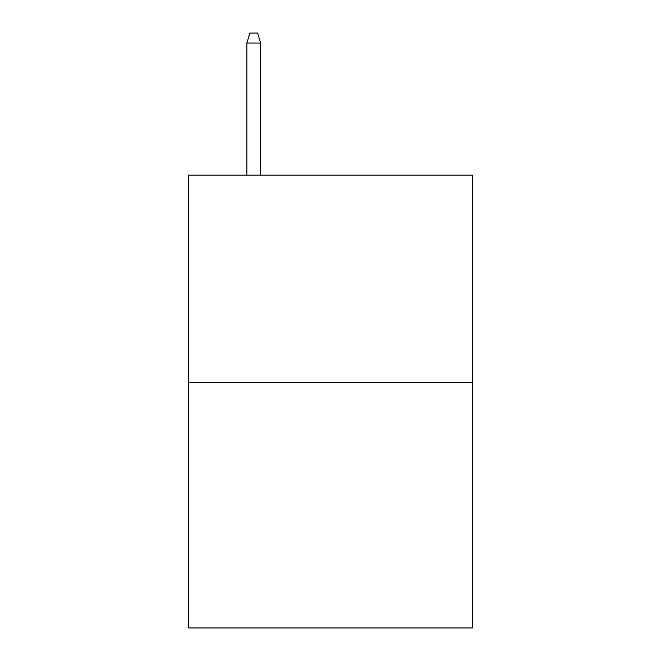 <?xml version="1.0" encoding="UTF-8"?>
<svg xmlns="http://www.w3.org/2000/svg" width="661" height="661" viewBox="0 0 661 661"><rect width="100%" height="100%" fill="white"/><g stroke="black" fill="none" stroke-linecap="round" stroke-linejoin="round"><path stroke-width="0.99" d="M472.475 382.38L472.475 175.173L188.525 175.173L188.525 627.95L472.475 627.95L472.475 382.38L188.525 382.38M260.665 175.173L260.665 43.023L246.85 43.023L246.85 175.173M246.85 43.023L249.924 33.05L257.592 33.05L260.665 43.023"/></g></svg>
